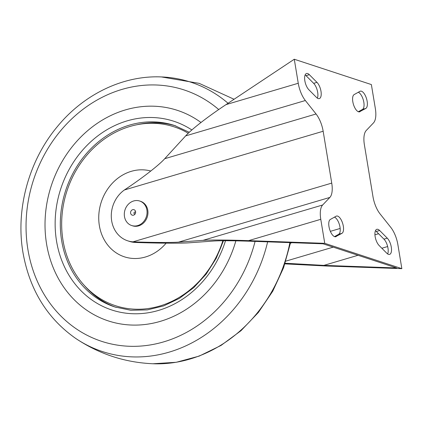 <?xml version="1.0" encoding="UTF-8"?>
<svg xmlns="http://www.w3.org/2000/svg" width="423" height="423" viewBox="0 0 423 423"><rect width="100%" height="100%" fill="white"/><g stroke="black" fill="none" stroke-linecap="round" stroke-linejoin="round"><path stroke-width="0.63" d="M336.153 236.579A9.073 3.844 -106.5 0 1 335.814 236.721A9.073 3.844 -106.5 0 1 328.983 226.622A9.073 3.844 -106.5 0 1 330.326 219.463L336.148 216.201A9.073 3.844 -106.5 0 1 336.486 216.058A9.073 3.844 -106.5 0 1 342.614 223.254A9.073 3.844 -106.5 0 1 341.969 233.316L335.45 236.785M379.151 245.53A9.073 3.844 -106.5 0 1 375.143 236.61A9.073 3.844 -106.5 0 1 376.83 229.308A9.073 3.844 -106.5 0 1 379.648 230.493L387.278 238.17A9.073 3.844 -106.5 0 1 391.349 247.497A9.073 3.844 -106.5 0 1 389.599 254.392A9.073 3.844 -106.5 0 1 386.775 253.208L379.151 245.53M308.853 89.729A9.073 3.844 -106.5 0 1 304.846 80.809A9.073 3.844 -106.5 0 1 306.532 73.507A9.073 3.844 -106.5 0 1 309.35 74.691L316.98 82.363A9.073 3.844 -106.5 0 1 321.052 91.696A9.073 3.844 -106.5 0 1 319.302 98.585A9.073 3.844 -106.5 0 1 316.478 97.401L308.853 89.729M359.984 111.693A9.073 3.844 -106.5 0 1 359.64 111.836A9.073 3.844 -106.5 0 1 352.814 101.737A9.073 3.844 -106.5 0 1 354.157 94.578L359.978 91.32A9.073 3.844 -106.5 0 1 360.317 91.172A9.073 3.844 -106.5 0 1 366.445 98.374A9.073 3.844 -106.5 0 1 365.8 108.436L359.275 111.899M285.155 263.243L323.854 265.385L396.557 267.944L323.045 243.796L250.342 241.237C232.999 240.655 220.838 240.581 213.869 241.01L189.451 242.781C181.615 243.431 158.683 243.294 135.487 242.458L134.773 242.421A28.653 24.915 108.2 0 1 129.433 241.385L127.64 240.798A28.653 24.915 108.2 0 1 111.339 217.903A28.653 24.915 108.2 0 1 124.399 189.975L125.034 189.541C142.313 178.099 159.159 165.012 164.727 158.704L316.06 113.988L305.353 100.521A19.104 8.09 -106.5 0 1 298.257 83.262L294.281 59.241L371.373 84.568L375.349 108.589A19.104 8.09 -106.5 0 1 373.483 122.903L366.26 130.48A19.104 8.09 73.5 0 0 364.388 144.793L372.975 196.653A19.104 8.09 73.5 0 0 380.071 213.906L390.778 227.373A19.104 8.09 -106.5 0 1 397.874 244.631L401.85 268.653L324.753 243.331L248.55 240.65C228.996 239.936 209.538 239.815 202.955 240.364L178.538 242.13C172.018 242.675 152.983 242.564 133.694 241.871L132.981 241.834A28.653 24.915 108.2 0 1 127.64 240.798M375.444 230.731A9.073 3.844 -106.5 0 1 376.333 231.471L383.957 239.148A9.073 3.844 -106.5 0 1 387.664 253.948M358.297 92.256A9.073 3.844 -106.5 0 1 363.521 100.759A9.073 3.844 -106.5 0 1 362.479 109.414L358.339 111.735M305.147 74.929A9.073 3.844 -106.5 0 1 306.035 75.669L313.66 83.347A9.073 3.844 -106.5 0 1 317.366 98.141M334.466 217.142A9.073 3.844 -106.5 0 1 339.69 225.644A9.073 3.844 -106.5 0 1 338.654 234.3L334.514 236.616M284.943 263.878L325.647 265.977L401.85 268.653M324.753 243.331L320.777 219.31A19.104 8.09 -106.5 0 1 322.649 204.996L329.871 197.419A19.104 8.09 73.5 0 0 331.738 183.106L323.156 131.246A19.104 8.09 73.5 0 0 316.06 113.988M294.281 59.241L226.03 104.608C208.507 116.161 191.281 129.517 185.66 135.889L164.727 158.704M46.593 244.076A110.8 96.338 -71.8 0 0 108.277 320.898A110.8 96.338 -71.8 0 0 235.87 240.84A110.8 96.338 -71.8 0 1 108.277 320.898A110.8 96.338 -71.8 0 1 46.593 244.076A110.8 96.338 -71.8 0 1 80.222 137.634A110.8 96.338 -71.8 0 1 177.433 110.371A110.8 96.338 -71.8 0 0 80.222 137.634A110.8 96.338 -71.8 0 0 46.593 244.076M200.983 122.485A110.8 96.338 -71.8 0 0 177.433 110.371A110.8 96.338 -71.8 0 1 200.983 122.485M188.251 133.256A94.112 81.829 -71.8 0 0 78.144 167.064A94.112 81.829 -71.8 0 0 95.112 295.169A94.112 81.829 -71.8 0 0 211.41 265.464A94.112 81.829 -71.8 0 0 222.863 240.74M131.659 225.528L132.558 225.824A12.896 11.21 -71.8 0 0 134.17 226.205A12.896 11.21 -71.8 0 0 147.5 216.158A12.896 11.21 -71.8 0 0 140.605 201.322L139.706 201.025A12.896 11.21 -71.8 0 0 138.094 200.645A12.896 11.21 -71.8 0 0 124.558 211.622A12.896 11.21 -71.8 0 0 131.659 225.528A12.896 11.21 -71.8 0 0 133.277 225.908A12.896 11.21 -71.8 0 0 146.813 214.932A12.896 11.21 -71.8 0 0 139.706 201.025M132.573 215.238A2.866 2.49 -71.8 0 0 135.022 214.101A2.866 2.49 -71.8 0 0 135.582 212.801A2.866 2.49 -71.8 0 0 135.635 212.224A2.866 2.49 -71.8 0 0 133.642 209.623A2.866 2.49 -71.8 0 0 130.633 212.066A2.866 2.49 -71.8 0 0 132.573 215.238M135.603 212.663A0.957 0.83 -71.8 0 0 133.964 212.859A0.957 0.83 -71.8 0 0 135.254 213.726M248.55 240.65L320.777 219.31M202.955 240.364L322.649 204.996M178.538 242.13L329.871 197.419M132.981 241.834L331.738 183.106M124.399 189.975L323.156 131.246M323.854 265.385L358.027 255.286M381.847 248.248L387.653 246.535M285.848 261.134L333.218 247.138M374.937 234.807L378.574 233.734M290.464 243.135L291.939 242.702M330.358 231.349L340.166 228.452M185.66 135.889L305.353 100.521M226.03 104.608L298.257 83.262M362.479 109.414L365.8 108.436M306.035 75.669L309.35 74.691M313.66 83.347L316.98 82.363M383.957 239.148L387.278 238.17M376.333 231.471L379.648 230.493M338.654 234.3L341.969 233.316M133.694 241.871L135.487 242.458M189.266 132.299L174.456 125.478A95.513 83.051 -71.8 0 0 90.654 148.981A95.513 83.051 -71.8 0 0 61.663 240.745A95.513 83.051 -71.8 0 0 114.839 306.966L130.786 310.255L147.289 309.895L163.706 305.882L179.41 298.363L193.776 287.619L206.223 274.067L216.259 258.231L223.481 240.735M225.507 240.735A99.336 86.371 108.2 0 1 135.767 313.781A99.336 86.371 108.2 0 1 56.55 241.136A99.336 86.371 108.2 0 1 94.863 138.215A99.336 86.371 108.2 0 1 191.857 129.961M136.962 124.732A95.513 83.051 108.2 0 1 175.794 125.932M211.088 265.972A85.964 74.744 -71.8 0 0 223.207 240.74M116.188 307.394A95.513 83.051 108.2 0 1 84.209 285.335M290.559 242.654L283.616 267.637L272.782 291.151L258.411 312.417L240.967 330.723L221.018 345.448L199.207 356.097L176.264 362.278L152.962 363.759A141.753 123.252 -71.8 0 0 289.882 242.628M267.632 241.845A141.753 123.252 108.2 0 1 75.574 338.337C98.998 354.025 124.796 362.5 152.962 363.759M218.728 109.552A132.288 115.024 -71.8 0 0 84.621 108.119A132.288 115.024 -71.8 0 0 27.923 249.596A132.288 115.024 -71.8 0 0 136.925 346.273A132.288 115.024 -71.8 0 0 255.08 241.406M75.574 338.337C47.133 318.302 29.599 289.734 22.979 252.626C15.524 209.263 28.738 160.803 57.285 126.683C83.802 94.229 123.273 75.194 161.438 76.933A141.753 123.252 108.2 0 1 228.055 103.26M150.784 171.029A44.891 39.032 -71.8 0 0 106.591 190.694A44.891 39.032 -71.8 0 0 112.291 249.866A44.891 39.032 -71.8 0 0 166.112 243.167M161.438 76.933L199.207 83.368L234.067 99.262"/></g></svg>
